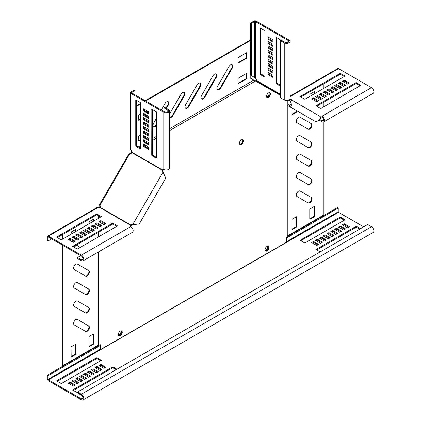 <?xml version="1.0" encoding="UTF-8"?>
<svg xmlns="http://www.w3.org/2000/svg" width="421" height="421" viewBox="0 0 421 421"><rect width="100%" height="100%" fill="white"/><g stroke="black" fill="none" stroke-linecap="round" stroke-linejoin="round"><path stroke-width="0.63" d="M75.864 319.607A3.163 1.826 120 0 0 73.801 322.397A3.163 1.826 120 0 0 74.285 324.933L85.584 331.453A3.163 1.826 120 0 0 88.747 329.627A3.163 1.826 120 0 0 88.747 325.975L77.448 319.455A3.163 1.826 120 0 0 75.864 319.607M75.864 282.712A3.163 1.826 120 0 0 73.801 285.501A3.163 1.826 120 0 0 74.285 288.038L85.584 294.558A3.163 1.826 120 0 0 88.747 292.732A3.163 1.826 120 0 0 88.747 289.08L77.448 282.554A3.163 1.826 120 0 0 75.864 282.712M75.864 264.267A3.163 1.826 120 0 0 73.801 267.051A3.163 1.826 120 0 0 74.285 269.587L85.584 276.108A3.163 1.826 120 0 0 88.747 274.281A3.163 1.826 120 0 0 88.747 270.629L77.448 264.109A3.163 1.826 120 0 0 75.864 264.267M80.358 247.338L77.448 245.659A3.163 1.826 120 0 0 75.864 245.817A3.163 1.826 120 0 0 74.333 247.401M75.864 301.162A3.163 1.826 120 0 0 73.801 303.951A3.163 1.826 120 0 0 74.285 306.483L85.584 313.008A3.163 1.826 120 0 0 88.747 311.182A3.163 1.826 120 0 0 88.747 307.53L77.448 301.004A3.163 1.826 120 0 0 75.864 301.162M298.552 191.176A3.163 1.826 120 0 0 296.484 193.96A3.163 1.826 120 0 0 296.968 196.496L308.267 203.022A3.163 1.826 120 0 0 311.429 201.196A3.163 1.826 120 0 0 311.429 197.538L300.131 191.018A3.163 1.826 120 0 0 298.552 191.176M298.552 172.726A3.163 1.826 120 0 0 296.484 175.515A3.163 1.826 120 0 0 296.968 178.051L308.267 184.572A3.163 1.826 120 0 0 311.429 182.746A3.163 1.826 120 0 0 311.429 179.093L300.131 172.568A3.163 1.826 120 0 0 298.552 172.726M298.552 135.83A3.163 1.826 120 0 0 296.484 138.62A3.163 1.826 120 0 0 296.968 141.151L308.267 147.676A3.163 1.826 120 0 0 311.429 145.85A3.163 1.826 120 0 0 311.429 142.198L300.131 135.673A3.163 1.826 120 0 0 298.552 135.83M298.552 117.38A3.163 1.826 120 0 0 296.484 120.169A3.163 1.826 120 0 0 296.968 122.706L308.267 129.226A3.163 1.826 120 0 0 311.429 127.4A3.163 1.826 120 0 0 311.429 123.748L300.131 117.227A3.163 1.826 120 0 0 298.552 117.38M298.552 154.281A3.163 1.826 120 0 0 296.484 157.065A3.163 1.826 120 0 0 296.968 159.601L308.267 166.121A3.163 1.826 120 0 0 311.429 164.295A3.163 1.826 120 0 0 311.429 160.643L300.131 154.123A3.163 1.826 120 0 0 298.552 154.281M230.513 64.923A3.163 1.826 120 0 0 228.935 66.597L217.636 86.163A3.163 1.826 120 0 0 217.636 89.815A3.163 1.826 120 0 0 220.799 87.989L232.097 68.423A3.163 1.826 120 0 0 232.097 64.771A3.163 1.826 120 0 0 230.513 64.923M214.542 74.149A3.163 1.826 120 0 0 212.958 75.817L201.659 95.388A3.163 1.826 120 0 0 201.659 99.04A3.163 1.826 120 0 0 204.822 97.214L216.12 77.643A3.163 1.826 120 0 0 216.12 73.991A3.163 1.826 120 0 0 214.542 74.149M198.565 83.374A3.163 1.826 120 0 0 196.981 85.042L185.682 104.608A3.163 1.826 120 0 0 185.682 108.26A3.163 1.826 120 0 0 188.845 106.434L200.143 86.868A3.163 1.826 120 0 0 200.143 83.216A3.163 1.826 120 0 0 198.565 83.374M166.432 108.365L168.19 105.318A3.163 1.826 120 0 0 168.19 101.666A3.163 1.826 120 0 0 166.611 101.819A3.163 1.826 120 0 0 165.027 103.492L161.269 109.997M169.563 117.391A3.163 1.826 120 0 0 169.705 117.485A3.163 1.826 120 0 0 172.868 115.659L184.166 96.093A3.163 1.826 120 0 0 184.166 92.441A3.163 1.826 120 0 0 182.588 92.599A3.163 1.826 120 0 0 181.004 94.267L169.705 113.833A3.163 1.826 120 0 0 169.563 114.096M267.035 246.38A2.8 1.616 -60 0 1 268.435 246.238A2.8 1.616 -60 0 1 268.866 248.485A2.8 1.616 -60 0 1 267.035 250.953A2.8 1.616 -60 0 1 265.635 251.09A2.8 1.616 -60 0 1 265.204 248.848A2.8 1.616 -60 0 1 267.035 246.38M268.177 246.138A2.8 1.616 -60 0 1 268.314 248.427A2.8 1.616 -60 0 1 266.556 250.674A2.8 1.616 -60 0 1 265.414 250.916M268.466 92.936A2.8 1.616 -60 0 1 269.872 92.794A2.8 1.616 -60 0 1 270.298 95.041A2.8 1.616 -60 0 1 268.466 97.509A2.8 1.616 -60 0 1 267.067 97.646A2.8 1.616 -60 0 1 266.64 95.404A2.8 1.616 -60 0 1 268.466 92.936M269.608 92.694A2.8 1.616 -60 0 1 269.745 94.983A2.8 1.616 -60 0 1 267.988 97.23A2.8 1.616 -60 0 1 266.851 97.472A2.8 1.616 120 0 0 269.393 95.751A2.8 1.616 120 0 0 269.608 92.694M241.354 139.898A2.8 1.616 -60 0 1 242.754 139.756A2.8 1.616 -60 0 1 243.185 142.003A2.8 1.616 -60 0 1 241.354 144.471A2.8 1.616 -60 0 1 239.954 144.608A2.8 1.616 -60 0 1 239.523 142.366A2.8 1.616 -60 0 1 241.354 139.898M242.496 139.656A2.8 1.616 -60 0 1 242.633 141.945A2.8 1.616 -60 0 1 240.875 144.192A2.8 1.616 -60 0 1 239.733 144.435M120.274 335.684A2.8 1.616 120 0 0 122.106 333.216A2.8 1.616 120 0 0 121.68 330.969A2.8 1.616 120 0 0 120.274 331.106A2.8 1.616 120 0 0 118.448 333.579A2.8 1.616 120 0 0 118.875 335.821A2.8 1.616 120 0 0 120.274 335.684M118.659 335.648A2.8 1.616 120 0 0 119.796 335.405A2.8 1.616 120 0 0 121.553 333.158A2.8 1.616 120 0 0 121.416 330.869M130.573 153.402L130.82 152.97L131.289 153.27M100.524 206.553L99.393 207.553L99.393 207.158L100.035 206.295L100.514 206.574M287.264 105.287L287.264 236.986L286.369 237.502L286.369 242.301L100.945 349.356L100.945 344.557L100.051 345.073L100.051 251.027M100.051 235.97L100.051 231.355M100.051 226.83L100.051 225.535M100.051 222.399L100.051 221.951M100.051 217.52L100.051 216.683M100.051 207.769L100.051 207.195M287.264 104.129L287.264 100.44M169.563 128.779L253.889 80.095L280.407 95.33M255.705 80.89L169.563 130.621M156.528 138.151L152.534 140.456M148.608 142.719L147.492 143.366M144.777 144.935L144.382 145.161M140.551 147.376L139.825 147.792M132.105 152.249L131.299 153.249M131.678 151.244L131.605 152.539M138.225 146.871L140.551 145.529M145.892 142.445L147.013 141.798M152.534 138.609L156.528 136.304M131.347 150.518L130.82 152.97M131.368 151.265L131.705 151.065M131.247 151.986L131.589 151.792M100.945 349.356L100.466 349.077L100.466 344.836M100.282 205.869L100.035 206.295M253.584 79.964L250.211 78.022L250.211 40.637L145.677 100.993M140.551 103.95L136.557 106.26M140.551 113.917L138.698 115.354L138.788 120.432L140.551 119.522M146.476 110.497L145.356 111.139M147.645 112.46L147.645 111.17M146.376 116.159L147.466 115.491M140.551 134.578L138.698 136.015L138.788 141.093L140.551 140.188M145.198 131.894L144.382 132.362M147.645 134.599L147.645 133.31M145.098 137.556L146.219 136.914M247.016 73.475L246.701 73.291L238.391 78.09L238.07 78.643L238.165 83.721L246.701 78.901L247.016 78.348L247.016 73.475L246.701 73.291M247.016 52.814L246.701 52.63L238.391 57.424L238.07 57.982L238.165 63.055L246.701 58.24L247.016 57.688L247.016 52.814L246.701 52.63M156.528 118.217L153.728 123.058A3.163 1.826 120 0 0 153.728 126.71A3.163 1.826 120 0 0 156.528 125.437M250.211 40.637L249.732 40.363L145.198 100.719M140.551 103.398L136.557 105.703M138.698 120.038L140.551 118.969M145.898 115.88L146.987 115.217M147.166 112.186L147.166 110.891M138.698 140.703L140.551 139.63M144.619 137.283L145.74 136.636M147.166 134.32L147.166 133.031M238.07 83.326L246.217 78.622L246.538 78.069L246.538 73.386M238.07 62.666L246.217 57.961L246.538 57.409L246.538 52.725M217.415 89.647A3.163 1.826 120 0 0 220.32 87.71L231.618 68.144A3.163 1.826 120 0 0 231.839 64.66M201.438 98.867A3.163 1.826 120 0 0 204.343 96.935L215.641 77.369A3.163 1.826 120 0 0 215.862 73.886M185.461 108.092A3.163 1.826 120 0 0 188.366 106.16L199.665 86.594A3.163 1.826 120 0 0 199.886 83.111M153.507 126.542A3.163 1.826 120 0 0 156.412 124.605L156.528 124.416M165.953 108.086L167.711 105.039A3.163 1.826 120 0 0 167.932 101.556M169.563 117.333A3.163 1.826 120 0 0 172.389 115.386L183.688 95.814A3.163 1.826 120 0 0 183.909 92.336M61.966 244.875L61.966 365.586L62.445 365.86L98.451 345.073L100.051 345.073M99.393 207.553L98.967 207.9M98.451 345.073L98.451 251.947M98.451 236.891L98.451 232.281M98.451 225.909L98.451 224.614M98.451 218.446L98.451 215.757M98.824 208.016L98.824 207.621L98.172 207.979M99.393 207.158L98.824 207.621M61.966 239.507L61.966 234.897M90.936 230.424L92.052 229.777M93.346 227.387L93.346 226.093M93.346 221.393L93.346 219.252M88.968 346.304L93.025 343.962L93.346 343.41L93.346 334M71.075 356.64L75.133 354.293L75.448 353.74L75.448 344.331M71.765 241.491L72.88 240.844M75.417 239.175L75.448 237.902M75.448 231.724L75.448 229.582M85.105 331.18A3.163 1.826 120 0 0 88.268 329.348A3.163 1.826 120 0 0 88.268 325.701L88.747 325.975L88.268 325.701M85.105 294.284A3.163 1.826 120 0 0 88.268 292.453A3.163 1.826 120 0 0 88.268 288.801L88.747 289.08L88.268 288.801M85.105 275.834A3.163 1.826 120 0 0 88.268 274.003A3.163 1.826 120 0 0 88.268 270.356L88.747 270.629L88.268 270.356M85.105 312.729A3.163 1.826 120 0 0 88.268 310.898A3.163 1.826 120 0 0 88.268 307.251L88.747 307.53L88.268 307.251M62.445 365.86L62.445 245.148M62.445 239.233L62.445 234.618M93.825 221.114L93.73 219.136L89.289 221.593L88.968 223.919M93.825 227.661L93.825 226.372M91.415 230.697L92.531 230.05M88.968 228.345L88.968 229.287M93.504 344.241L93.825 343.689L93.73 333.885L89.289 336.342L88.968 336.9L89.063 346.699L93.504 344.241L93.025 343.962M75.612 354.571L75.933 354.019L75.838 344.22L71.391 346.678L71.075 347.23L71.165 357.029L75.612 354.571L75.133 354.293M75.933 231.445L75.933 229.677L75.612 229.492L71.391 231.929L71.075 234.25M75.896 239.449L75.933 238.175M72.244 241.765L73.359 241.122M71.075 239.802L71.075 241.091M323.27 122.037L323.27 215.278L287.264 236.065M323.27 107.097L323.27 102.482M323.27 96.714L323.27 95.42M323.27 88.647L323.27 84.037M314.324 216.752L314.64 216.199L314.64 206.606L314.324 206.422L310.103 208.858L309.782 209.411L309.782 219.004L310.103 219.188L314.324 216.752L313.84 216.478L314.161 215.92L314.161 206.516M296.426 227.082L296.747 226.53L296.747 216.936L296.426 216.752L292.211 219.188L291.89 219.741L291.89 229.334L292.211 229.519L296.426 227.082L295.947 226.808L296.268 226.256L296.268 216.847M291.89 107.96L291.985 114.791L296.426 112.333L296.747 110.765M314.64 93.63L314.64 91.857L314.324 91.673L310.103 94.109L309.782 96.43M314.64 100.587L314.64 99.293M288.527 100.14L290.764 101.435M309.782 218.82L313.84 216.478M291.89 229.15L295.947 226.808M291.89 114.401L295.947 112.06L296.268 110.486M314.161 100.309L314.161 99.019M314.161 93.904L314.161 91.767M307.788 202.743A3.163 1.826 120 0 0 310.951 200.912A3.163 1.826 120 0 0 310.951 197.265L311.429 197.538M307.788 184.298A3.163 1.826 120 0 0 310.951 182.467A3.163 1.826 120 0 0 310.951 178.814L311.429 179.093M307.788 147.403A3.163 1.826 120 0 0 310.951 145.571A3.163 1.826 120 0 0 310.951 141.919L311.429 142.198M307.788 128.952A3.163 1.826 120 0 0 310.951 127.121A3.163 1.826 120 0 0 310.951 123.469L311.429 123.748M307.788 165.848A3.163 1.826 120 0 0 310.951 164.016A3.163 1.826 120 0 0 310.951 160.369L311.429 160.643M266.582 97.014A2.8 1.616 120 0 0 268.593 95.293A2.8 1.616 120 0 0 269.077 92.694M251.49 23.355L250.695 22.897L250.695 75.196L251.49 75.654L251.49 23.355L254.689 21.513L255.326 21.513L288.238 40.511A2.258 1.305 180 0 1 288.901 41.437A2.258 1.305 180 0 1 287.506 42.642A2.258 1.305 180 0 1 285.043 42.358L281.207 40.142L280.407 40.605L280.407 97.683L284.243 99.898A3.389 1.958 0 0 0 287.938 100.324A3.389 1.958 0 0 0 290.027 98.514L290.027 41.437A3.389 1.958 180 0 1 287.938 43.242A3.389 1.958 180 0 1 284.243 42.821L280.407 40.605M255.879 81.1A0.453 0.368 120 0 1 256.389 80.943L257.052 81.327L256.584 80.516A1.805 1.042 -120 0 0 255.326 78.59L254.689 77.501L253.889 77.038M268.045 74.606L268.045 72.391L273.155 75.343L273.155 77.559L268.045 74.606L268.84 74.143L268.84 72.854M273.155 73.128L268.045 70.175L268.045 67.965L273.155 70.917L273.155 73.128M273.155 68.702L268.045 65.75L268.045 63.534L273.155 66.486L273.155 68.702M273.155 64.276L268.045 61.324L268.045 59.108L273.155 62.061L273.155 64.276M273.155 59.845L268.045 56.893L268.045 54.683L273.155 57.635L273.155 59.845M273.155 55.419L268.045 52.467L268.045 50.252L273.155 53.204L273.155 55.419M273.155 50.994L268.045 48.041L268.045 45.826L273.155 48.778L273.155 50.994M273.155 46.563L268.045 43.61L268.045 41.4L273.155 44.352L273.155 46.563M273.155 42.137L268.045 39.185L268.045 36.969L273.155 39.921L273.155 42.137M280.407 86.173L276.513 83.921L276.192 83.369L276.192 37.616L276.513 37.432L280.975 40.279M260.536 28.207L264.688 30.607L265.009 31.159L264.914 77.117L260.536 74.696L260.215 74.143L260.215 28.391L260.536 28.207L260.215 28.391M250.695 22.897L253.889 21.05A1.584 0.916 180 0 1 256.126 21.05L289.038 40.053A3.389 1.958 180 0 1 290.027 41.437M280.407 85.252L277.307 83.458L276.992 82.905L276.992 37.711M273.155 45.642L268.84 43.152L268.84 41.858M273.155 54.498L268.84 52.004L268.84 50.715M273.155 63.35L268.84 60.861L268.84 59.572M273.155 72.207L268.84 69.718L268.84 68.423M273.155 76.633L268.84 74.143M273.155 67.781L268.84 65.287L268.84 63.997M273.155 58.924L268.84 56.435L268.84 55.14M273.155 50.067L268.84 47.578L268.84 46.289M273.155 41.216L268.84 38.721L268.84 37.432M265.009 76.359L261.33 74.238L261.015 73.686L261.015 28.486M254.689 21.513L254.689 77.501L251.49 75.654M268.84 69.718L268.045 70.175M268.84 65.287L268.045 65.75M268.84 60.861L268.045 61.324M268.84 56.435L268.045 56.893M268.84 52.004L268.045 52.467M268.84 47.578L268.045 48.041M268.84 43.152L268.045 43.61M268.84 38.721L268.045 39.185M286.759 104.997L287.322 104.019L289.595 105.329L289.027 106.308L286.759 104.997M289.922 98.998L290.006 99.046C294.005 101.114 291.211 107.813 289.027 106.308L314.092 120.78C317.881 123.211 322.286 117.438 319.892 116.301L290.006 99.046L289.443 100.024C291.553 102.982 291.606 104.75 289.595 105.329M255.142 80.543A1.584 1.289 120 0 1 256.373 79.822M280.407 94.809L256.389 80.943L256.584 80.606M289.127 99.845L289.443 100.024M319.765 119.485L322.033 120.795A2.258 1.305 -120 0 0 323.165 120.906A2.258 1.305 -120 0 0 323.512 119.096A2.258 1.305 -120 0 0 322.033 117.106A1.805 1.042 -0 0 0 320.355 116.828M312.45 99.319L313.566 98.677L317.881 101.166M316.282 97.109L317.402 96.462L321.718 98.951M320.118 94.893L321.239 94.246L325.549 96.741M323.954 92.678L325.07 92.036L329.385 94.525M327.785 90.468L328.906 89.82L333.222 92.31M331.622 88.252L332.737 87.605L337.053 90.099M335.458 86.037L336.574 85.395L340.889 87.884M339.289 83.826L340.41 83.179L344.72 85.668M343.126 81.611L344.241 80.964L348.556 83.458M316.766 106.239L355.908 83.642L356.545 83.642L360.218 85.763M300.789 97.014L339.931 74.417L340.568 74.417L344.241 76.538M319.213 120.09L322.033 121.716A3.389 1.958 -120 0 0 323.728 121.885A3.389 1.958 -120 0 0 324.249 119.169A3.389 1.958 -120 0 0 322.033 116.185A1.805 1.042 -0 0 0 319.739 116.059L319.739 116.212M290.027 96.125L337.763 68.565A1.584 0.916 60 0 1 338.558 68.644L371.469 87.642A3.389 1.958 60 0 1 373.68 90.631A3.389 1.958 60 0 1 373.164 93.346L323.728 121.885M316.282 105.96L316.282 105.592L355.908 82.716L356.545 82.716L360.834 85.3L321.076 108.36L320.439 108.36L316.282 105.96L316.282 105.592M338.489 83.363L340.41 82.258L345.52 85.21L343.604 86.316L338.489 83.363M330.822 87.789L332.737 86.684L337.853 89.636L335.937 90.741L330.822 87.789M323.154 92.22L325.07 91.11L330.185 94.062L328.264 95.172L323.154 92.22M315.487 96.646L317.402 95.541L322.512 98.493L320.597 99.598L315.487 96.646M313.566 97.751L318.681 100.703L316.766 101.814L311.651 98.861L313.566 97.751L313.566 98.677M319.318 94.43L321.239 93.325L326.349 96.277L324.433 97.383L319.318 94.43M326.991 90.005L328.906 88.899L334.016 91.852L332.101 92.957L326.991 90.005M334.658 85.579L336.574 84.468L341.689 87.421L339.768 88.531L334.658 85.579M342.326 81.148L344.241 80.043L349.356 82.995L347.441 84.1L342.326 81.148M344.72 75.891L344.72 76.259L305.099 99.135L304.462 99.135L300.173 96.556L339.931 73.496L340.568 73.496L344.72 75.891L344.72 76.259M320.481 117.264L321.223 116.833M317.402 95.541L317.402 96.462M321.239 93.325L321.239 94.246M325.07 91.11L325.07 92.036M328.906 88.899L328.906 89.82M332.737 86.684L332.737 87.605M336.574 84.468L336.574 85.395M340.41 82.258L340.41 83.179M344.241 80.043L344.241 80.964M289.969 98.872L319.513 116.08M130.436 226.324A1.805 1.042 180 0 1 130.568 226.198L131.357 225.361A1.805 1.473 120 0 1 132.589 224.651L139.23 224.009M51.63 238.907L48.115 240.938L48.115 237.249L48.436 237.065L81.348 256.063A2.258 1.305 60 0 1 82.826 258.057A2.258 1.305 60 0 1 82.479 259.868A2.258 1.305 60 0 1 81.348 259.752L77.517 257.541L80.711 255.694M105.092 224.019L100.777 221.53L99.656 222.177M101.256 226.235L96.941 223.746L95.825 224.388M97.419 228.445L93.109 225.956L91.989 226.603M93.588 230.661L89.273 228.171L88.157 228.819M89.752 232.876L85.437 230.387L84.321 231.029M85.921 235.086L81.606 232.597L80.485 233.245M82.084 237.302L77.769 234.813L76.654 235.46M78.248 239.517L73.938 237.028L72.817 237.67M74.417 241.728L70.102 239.239L68.981 239.886M116.754 226.324L113.081 224.204L112.439 224.204L73.296 246.801M100.777 217.104L97.104 214.978L96.462 214.978L57.319 237.581M48.115 240.938L47.32 240.475L47.32 236.786A1.584 0.916 60 0 1 47.647 236.06A1.584 0.916 60 0 1 48.436 236.139L81.348 255.142A3.389 1.958 60 0 1 83.563 258.131A3.389 1.958 60 0 1 83.042 260.846L132.473 232.303A3.389 1.958 -120 0 0 132.994 229.587A3.389 1.958 -120 0 0 130.778 226.603A1.805 1.042 180 0 1 130.252 225.867A1.805 1.042 180 0 1 130.568 225.277L130.568 226.198M99.545 205.295L99.872 205.485A1.805 1.473 120 0 1 100.393 207.485L100.166 207.727A1.805 1.042 180 0 1 97.867 207.6L96.604 207.795L47.647 236.06M113.081 223.283L112.439 223.283L72.686 246.343L76.969 248.927L77.611 248.927L117.233 226.051L117.233 225.682L113.081 223.283L113.081 224.204M73.938 236.102L72.017 237.212L77.132 240.159L79.048 239.054L73.938 236.102L73.938 237.028M81.606 231.676L79.69 232.781L84.8 235.734L86.715 234.629L81.606 231.676L81.606 232.597M89.273 227.251L87.358 228.356L92.467 231.308L94.388 230.198L89.273 227.251L89.273 228.171M96.941 222.82L95.025 223.93L100.14 226.877L102.056 225.772L96.941 222.82L96.941 223.746M98.861 221.714L103.971 224.667L105.887 223.556L100.777 220.609L98.861 221.714M93.109 225.035L91.189 226.14L96.304 229.092L98.219 227.987L93.109 225.035L93.109 225.956M85.437 229.461L83.521 230.571L88.636 233.518L90.552 232.413L85.437 229.461L85.437 230.387M77.769 233.892L75.854 234.997L80.964 237.949L82.884 236.839L77.769 233.892L77.769 234.813M70.102 238.318L68.186 239.423L73.296 242.375L75.212 241.27L70.102 238.318L70.102 239.239M60.992 239.702L61.634 239.702L101.387 216.641L97.104 214.057L96.462 214.057L56.84 236.934L56.84 237.302L60.992 239.702M83.042 260.846A3.389 1.958 60 0 1 81.348 260.678L77.517 258.462L77.517 257.541M100.777 220.609L100.777 221.53M100.166 207.727L130.568 225.277L130.794 225.035A1.805 1.473 120 0 1 132.026 224.33L133.489 224.572M134.862 94.751L134.862 90.694L134.062 90.231L130.868 92.073A1.584 0.916 0 0 0 130.405 92.72A1.584 0.916 0 0 0 130.868 93.367L163.78 112.37A3.389 1.958 0 0 0 167.474 112.791A3.389 1.958 0 0 0 169.563 110.986L169.563 168.063A3.389 1.958 180 0 1 167.474 169.874A3.389 1.958 180 0 1 163.78 169.447A1.805 1.042 -120 0 0 162.874 169.358A1.805 1.042 -120 0 0 162.522 169.926L162.432 170.242A1.805 1.473 -60 0 0 162.432 171.663L162.811 172.484L132.925 224.246L135.094 224.404M99.293 205.153L129.458 152.907L130.036 153.239A1.805 1.473 -60 0 0 132.031 152.691L162.995 170.568A1.805 1.473 -60 0 0 162.995 171.989L165.763 178.062L139.235 224.014M163.374 172.81L162.811 172.484L164.032 174.278M99.872 205.485L130.036 153.239M100.393 207.485L131.357 225.361M163.369 169.289A1.805 1.042 -120 0 0 163.322 169.463L162.995 170.568M134.862 90.694L131.668 92.536L131.668 92.904L164.579 111.907A2.258 1.305 0 0 0 167.042 112.191A2.258 1.305 0 0 0 168.437 110.986A2.258 1.305 0 0 0 167.774 110.06L163.937 107.85L163.937 111.539M148.697 148.492L144.382 145.998L144.382 144.708M148.697 144.061L144.382 141.572L144.382 140.282M148.697 139.635L144.382 137.146L144.382 135.851M148.697 135.209L144.382 132.715L144.382 131.426M148.697 130.778L144.382 128.289L144.382 127M148.697 126.353L144.382 123.863L144.382 122.569M148.697 121.927L144.382 119.432L144.382 118.143M148.697 117.496L144.382 115.007L144.382 113.717M148.697 113.07L144.382 110.581L144.382 109.286M156.528 157.438L152.849 155.317L152.534 154.765L152.534 109.565M140.551 148.213L136.872 146.092L136.557 145.54L136.557 100.34M132.031 152.691L132.126 152.376A1.805 1.042 -120 0 0 130.868 150.444L130.405 149.255L130.405 92.72M152.055 155.775L151.734 155.223L151.828 109.265L156.207 111.686L156.528 112.239L156.528 157.991L156.207 158.175L152.055 155.775L152.849 155.317M143.587 115.47L143.587 113.254L148.697 116.207L148.697 118.417L143.587 115.47L144.382 115.007M143.587 124.321L143.587 122.111L148.697 125.058L148.697 127.274L143.587 124.321L144.382 123.863M143.587 133.178L143.587 130.963L148.697 133.915L148.697 136.13L143.587 133.178L144.382 132.715M143.587 142.035L143.587 139.819L148.697 142.772L148.697 144.987L143.587 142.035L144.382 141.572M143.587 144.245L148.697 147.197L148.697 149.413L143.587 146.461L143.587 144.245M143.587 137.604L143.587 135.394L148.697 138.346L148.697 140.556L143.587 137.604L144.382 137.146M143.587 128.752L143.587 126.537L148.697 129.489L148.697 131.705L143.587 128.752L144.382 128.289M143.587 119.896L143.587 117.68L148.697 120.632L148.697 122.848L143.587 119.896L144.382 119.432M143.587 111.039L143.587 108.829L148.697 111.776L148.697 113.991L143.587 111.039L144.382 110.581M140.23 102.461L140.551 103.013L140.456 148.976L136.078 146.555L135.757 145.998L135.757 100.245L136.078 100.061L140.23 102.461M132.126 152.376L162.522 169.926L163.322 169.463M169.563 110.986A3.389 1.958 0 0 0 168.574 109.602L164.737 107.387L163.937 107.85M143.587 146.461L144.382 145.998M119.822 335.395A2.8 1.616 -60 0 1 118.606 335.595M120.938 330.859A2.8 1.616 -60 0 1 119.043 334.916A2.8 1.616 -60 0 1 118.385 335.169M265.156 250.469A2.8 1.616 120 0 0 265.709 250.242A2.8 1.616 120 0 0 267.593 246.148M99.409 345.073L47.31 375.153L47.31 378.842A1.584 0.916 -120 0 0 48.426 380.779L81.342 399.782A3.389 1.958 -120 0 0 83.037 399.95L373.169 232.439A3.389 1.958 -120 0 0 373.69 229.724A3.389 1.958 -120 0 0 371.475 226.74L367.644 224.525L77.506 392.035L77.506 392.956L81.342 395.172A2.258 1.305 -120 0 1 82.816 397.161A2.258 1.305 -120 0 1 82.469 398.971A2.258 1.305 -120 0 1 81.342 398.861L82.937 397.94M286.369 238.06L338.247 208.106L338.247 211.795L338.563 212.347L363.649 226.83M315.492 240.354L320.607 243.306L322.523 242.196L317.413 239.249L315.492 240.354M319.328 238.139L324.438 241.091L326.359 239.986L321.244 237.034L319.328 238.139M323.165 235.928L328.275 238.875L330.19 237.77L325.08 234.818L323.165 235.928M326.996 233.713L332.111 236.665L334.027 235.555L328.917 232.608L326.996 233.713M360.45 228.677L356.555 226.424L355.913 226.424L316.292 249.3L316.292 249.669L320.192 251.921M338.5 227.072L343.615 230.024L345.53 228.913L340.415 225.966L338.5 227.072M334.663 229.287L339.779 232.234L341.694 231.129L336.584 228.177L334.663 229.287M330.832 231.497L335.942 234.45L337.863 233.345L332.748 230.392L330.832 231.497M311.661 242.57L316.771 245.517L318.692 244.412L313.577 241.459L311.661 242.57M344.731 219.967L344.731 219.599L340.578 217.199L339.936 217.199L300.184 240.259L304.472 242.843L305.109 242.843L344.731 219.967L344.731 219.599M342.336 224.856L347.446 227.808L349.367 226.703L344.252 223.751L342.336 224.856M100.466 345.388L48.11 375.616L48.11 379.305L48.426 379.858L81.342 398.861M96.935 366.538L102.045 369.491L100.13 370.596L95.014 367.644L96.935 366.538L96.935 367.459L101.245 369.954M93.099 368.754L98.209 371.706L96.293 372.811L91.183 369.859L93.099 368.754L93.099 369.675L97.414 372.164M89.263 370.964L94.378 373.916L92.462 375.027L87.347 372.075L89.263 370.964L89.263 371.89L93.578 374.38M85.431 373.18L90.541 376.132L88.626 377.237L83.511 374.285L85.431 373.18L85.431 374.101L89.741 376.595M77.506 392.682L72.807 390.246L72.807 389.878L112.428 367.001L113.07 367.001L116.97 369.249M73.928 379.821L79.037 382.773L77.122 383.878L72.012 380.926L73.928 379.821L73.928 380.742L78.243 383.236M77.759 377.605L82.874 380.558L80.958 381.668L75.843 378.716L77.759 377.605L77.759 378.532L82.074 381.021M81.595 375.395L86.71 378.347L84.789 379.453L79.68 376.5L81.595 375.395L81.595 376.316L85.91 378.805M100.766 364.323L105.881 367.275L103.961 368.386L98.851 365.433L100.766 364.323L100.766 365.249L105.082 367.738M61.624 383.42L60.987 383.42L56.83 381.021L56.83 380.652L96.456 357.776L97.093 357.776L101.377 360.36L61.624 383.42M70.091 382.036L75.206 384.989L73.286 386.094L68.176 383.142L70.091 382.036L70.091 382.957L74.406 385.447M266.535 250.69A2.8 1.616 120 0 0 268.293 248.39A2.8 1.616 120 0 0 268.088 246.117M287.264 236.618L337.447 207.648L338.247 208.106M321.723 242.659L317.413 240.17L316.292 240.817M325.559 240.444L321.244 237.954L320.128 238.602M329.396 238.233L325.08 235.744L323.959 236.386M333.227 236.018L328.917 233.529L327.796 234.176M359.655 229.14L356.555 227.351L355.913 227.351L316.771 249.948M344.731 229.377L340.415 226.887L339.3 227.535M340.899 231.592L336.584 229.103L335.463 229.745M337.063 233.802L332.748 231.313L331.632 231.96M317.892 244.875L313.577 242.385L312.461 243.028M344.252 220.246L340.578 218.125L339.936 218.125L300.794 240.723M348.567 227.161L344.252 224.672L343.136 225.319M95.814 368.107L96.935 367.459M91.978 370.322L93.099 369.675M88.147 372.532L89.263 371.89M84.311 374.748L85.431 374.101M73.286 390.52L112.428 367.922L113.07 367.922L116.17 369.712M72.807 381.389L73.928 380.742M76.643 379.174L77.759 378.532M80.479 376.963L81.595 376.316M99.651 365.891L100.766 365.249M57.309 381.3L96.456 358.697L97.093 358.697L100.766 360.818M68.976 383.605L70.091 382.957M83.037 399.95A3.389 1.958 -120 0 0 83.553 397.235A3.389 1.958 -120 0 0 81.342 394.245L77.506 392.035M344.252 224.672L344.252 223.751M313.577 242.385L313.577 241.459M332.748 231.313L332.748 230.392M336.584 229.103L336.584 228.177M340.415 226.887L340.415 225.966M328.917 233.529L328.917 232.608M325.08 235.744L325.08 234.818M321.244 237.954L321.244 237.034M317.413 240.17L317.413 239.249M47.31 375.153L48.11 375.616M100.014 345.073L100.466 345.331M183.688 95.814L184.166 96.093M172.389 115.386L172.868 115.659M167.711 105.039L168.19 105.318M199.665 86.594L200.143 86.868M188.366 106.16L188.845 106.434M215.641 77.369L216.12 77.643M204.343 96.935L204.822 97.214M231.618 68.144L232.097 68.423M220.32 87.71L220.799 87.989M246.538 57.409L247.016 57.688M246.217 57.961L246.701 58.24M238.07 62.85L238.391 63.034M246.538 78.069L247.016 78.348M246.217 78.622L246.701 78.901M238.07 83.511L238.391 83.695M138.698 140.888L139.014 141.072M138.698 120.222L139.014 120.406M146.845 115.333L147.324 115.612M314.324 91.673L314.64 91.857M296.268 111.507L296.747 111.781M295.947 112.06L296.426 112.333M291.89 114.586L292.211 114.77M296.268 226.256L296.747 226.53M291.89 229.334L292.211 229.519M296.426 216.752L296.747 216.936M314.161 215.92L314.64 216.199M309.782 219.004L310.103 219.188M314.324 206.422L314.64 206.606M75.612 229.492L75.933 229.677M75.448 238.991L75.933 239.27M75.448 353.74L75.933 354.019M71.075 356.824L71.391 357.008M75.612 344.241L75.933 344.425M93.346 343.41L93.825 343.689M88.968 346.494L89.289 346.678M93.504 333.911L93.825 334.095M93.504 219.162L93.825 219.346M256.584 80.516L280.407 94.278M288.238 42.358L288.238 40.511M255.326 78.59L255.326 21.513M284.243 99.898L284.243 42.821M276.992 82.905L276.192 83.369M277.307 83.458L276.513 83.921M276.513 37.432L276.192 37.616M265.009 76.911L264.688 77.096M261.33 74.238L260.536 74.696M261.015 73.686L260.215 74.143M314.092 120.78L289.027 106.308M322.033 117.106L322.033 116.185L371.469 87.642M290.027 96.656L338.558 68.644M322.033 120.795L323.633 119.874M355.908 82.716L355.908 83.642M356.545 82.716L356.545 83.642M360.697 85.116L360.697 85.484M300.305 96.372L300.305 96.741M339.931 73.496L339.931 74.417M340.568 73.496L340.568 74.417M97.867 207.6L48.436 236.139M130.778 226.603L81.348 255.142M82.948 258.831L81.348 259.752M48.436 237.065L48.115 237.249M112.439 223.283L112.439 224.204M72.817 246.159L72.817 246.527M117.233 225.682L117.233 226.051M101.256 216.457L101.256 216.826M97.104 214.057L97.104 214.978M96.462 214.057L96.462 214.978M56.84 236.934L56.84 237.302M132.026 224.33L132.589 224.651M163.78 169.447L163.78 112.37M130.868 150.444L130.868 93.367M167.774 111.907L167.774 110.06M131.668 92.904L131.668 92.536M151.734 155.223L152.534 154.765M151.734 109.471L152.055 109.286M156.207 158.175L156.528 157.991M140.23 148.95L140.551 148.766M136.078 146.555L136.872 146.092M135.757 145.998L136.557 145.54M135.757 100.245L136.078 100.061M162.432 171.663L162.995 171.989M48.426 379.858L338.563 212.347M48.11 379.305L100.466 349.077M286.369 241.749L338.247 211.795M81.342 394.245L371.475 226.74M300.315 240.444L300.315 240.075M339.936 218.125L339.936 217.199M340.578 218.125L340.578 217.199M316.292 249.669L316.292 249.3M355.913 227.351L355.913 226.424M356.555 227.351L356.555 226.424M101.245 360.544L101.245 360.176M97.093 358.697L97.093 357.776M96.456 358.697L96.456 357.776M56.83 381.021L56.83 380.652M113.07 367.922L113.07 367.001M112.428 367.922L112.428 367.001M72.807 390.246L72.807 389.878M253.437 79.879L253.705 80.011"/></g></svg>

